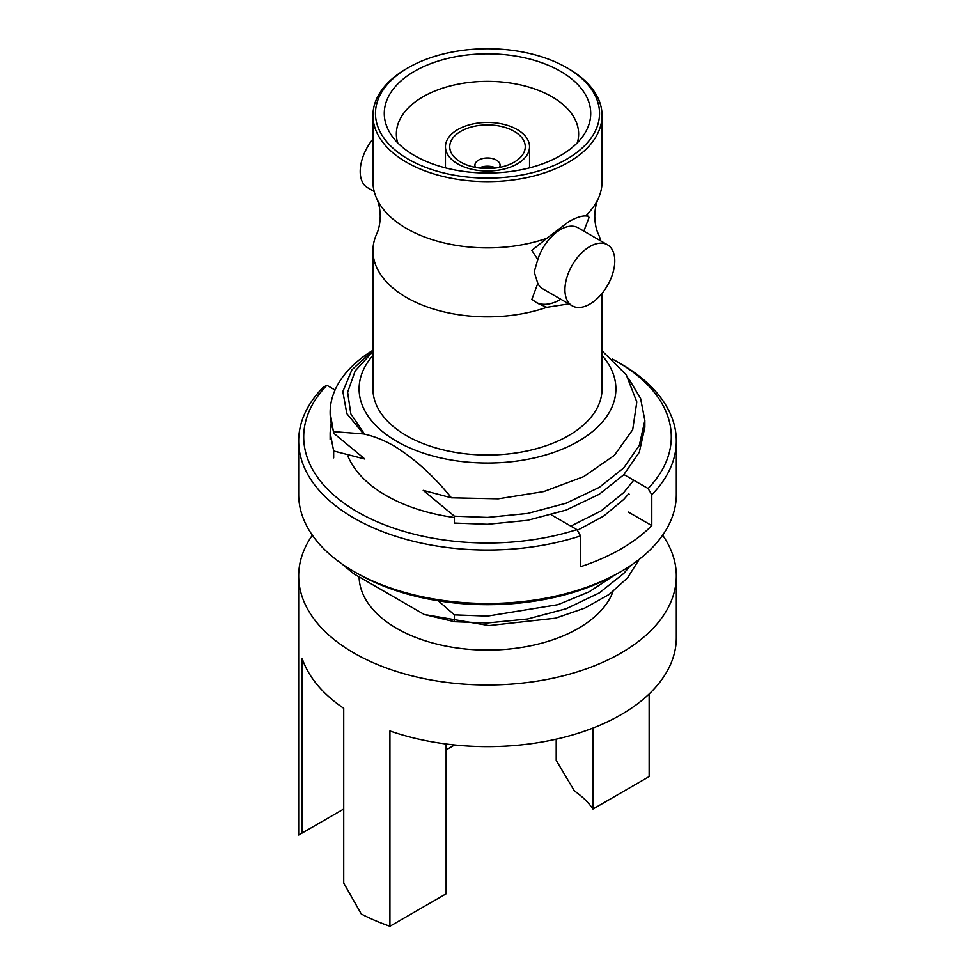 <?xml version="1.0" encoding="UTF-8"?>
<svg xmlns="http://www.w3.org/2000/svg" width="975" height="975" viewBox="0 0 975 975"><rect width="100%" height="100%" fill="white"/><g stroke="black" fill="none" stroke-linecap="round" stroke-linejoin="round"><path stroke-width="1.46" d="M568.498 68.725L566.719 67.702A112.04 64.679 0 0 0 566.719 67.689A112.04 64.679 0 0 0 408.281 67.702A112.04 64.679 0 0 0 408.281 159.169A112.04 64.679 0 0 0 566.719 159.169A112.04 64.679 0 0 0 566.719 67.702L568.498 68.725A114.55 66.142 180 0 1 602.05 115.489A114.55 66.142 180 0 1 531.338 176.597A114.55 66.142 180 0 1 406.502 162.252A114.55 66.142 180 0 1 372.95 115.489L372.95 181.716A114.55 66.142 0 0 0 376.643 198.388A114.55 66.142 0 0 0 406.502 228.491A114.55 66.142 0 0 0 546.78 238.314L531.875 250.404L537.798 259.557A35.246 20.353 -60 0 1 560.491 229.576A35.246 20.353 -60 0 1 578.114 227.833L607.486 244.786A35.246 20.353 120 0 0 589.863 246.541A35.246 20.353 120 0 0 566.841 277.595A35.246 20.353 120 0 0 572.24 305.845A35.246 20.353 120 0 0 589.863 304.09A35.246 20.353 120 0 0 612.885 273.037A35.246 20.353 120 0 0 607.486 244.786M587.876 216.023L589.107 217.364L583.842 231.148M588.059 216.121L585.524 215.95A114.55 66.142 0 0 0 598.357 198.388A114.55 66.142 0 0 0 602.05 181.716L602.05 115.489M536.908 302.884L531.875 299.349L537.798 283.359L534.202 271.964L537.798 259.557M602.05 355.4A128.395 74.137 180 0 1 562.843 448.927A128.395 74.137 180 0 1 396.703 441.309A128.395 74.137 180 0 1 372.95 355.4M602.05 350.842L626.255 374.778L636.809 401.944L632.702 429.707L614.36 455.362L583.708 476.617L543.745 491.571L498.237 498.822L451.449 497.811C433.631 475.885 414.485 458.591 394.034 445.941C384.016 440.237 374.193 436.3 364.565 434.155L350.842 413.863L347.624 392.242L355.18 370.902L372.95 351.548M537.7 303.347L546.78 307.308A114.55 66.142 180 0 1 406.502 297.473A114.55 66.142 180 0 1 372.95 250.709A114.55 66.142 180 0 1 376.643 234.049C378.836 229.491 380.031 223.543 380.25 216.218C380.031 208.894 378.836 202.946 376.643 198.388M602.05 293.377L602.05 388.891A114.55 66.142 180 0 1 531.338 449.999A114.55 66.142 180 0 1 406.502 435.654A114.55 66.142 180 0 1 372.95 388.891L372.95 250.709M598.357 198.388C596.164 202.946 594.969 208.894 594.75 216.218C594.969 223.543 596.164 229.491 598.357 234.049A114.55 66.142 180 0 1 600.795 240.923M546.78 307.308L568.852 303.883M572.24 305.845L542.868 288.88A35.246 20.353 -60 0 1 537.798 283.359M585.524 215.95C581.137 215.853 575.469 217.827 568.498 221.873L546.78 238.314M414.509 155.573A103.228 59.597 180 0 1 390.402 133.66A103.228 59.597 180 0 1 432.157 63.131A103.228 59.597 180 0 1 560.491 71.297A103.228 59.597 180 0 1 584.598 133.66A103.228 59.597 180 0 1 414.509 155.573M397.629 142.752A91.138 52.613 180 0 1 396.362 133.989A91.138 52.613 180 0 1 452.619 85.373A91.138 52.613 180 0 1 551.947 96.781A91.138 52.613 180 0 1 578.638 133.989A91.138 52.613 180 0 1 577.371 142.752M372.95 139.047A35.246 20.353 120 0 0 367.514 187.639L374.205 191.502M372.95 350.452L351.902 369.83L342.847 391.548L346.82 413.583L363.553 433.936L333.669 431.633L333.669 433.18L330.147 412.535A157.353 90.846 180 0 1 372.95 350.244M333.669 431.633A157.353 90.846 180 0 1 330.147 412.535M330.976 423.832L330.147 432.742L333.669 450.986L333.669 457.848M613.019 591.569A128.395 74.137 180 0 1 523.794 647.071A128.395 74.137 180 0 1 396.703 628.375A128.395 74.137 180 0 1 359.105 576.859M662.634 535.202A188.821 109.017 180 0 1 676.321 575.957A188.821 109.017 180 0 1 559.76 676.674A188.821 109.017 180 0 1 353.986 653.043A188.821 109.017 180 0 1 298.679 575.957A188.821 109.017 180 0 1 312.366 535.202M302.116 833.052L343.724 809.031L298.716 835.014L302.116 833.052L302.116 658.32A188.821 109.017 0 0 0 343.724 708.301L343.724 883.033L361.286 914.002A188.821 109.017 180 0 0 389.927 926.25L389.927 730.957A188.821 109.017 0 0 0 580.32 732.566A188.821 109.017 0 0 0 676.321 637.626L676.321 575.957M649.155 693.956L649.155 776.588L592.971 809.031A113.295 65.41 0 0 0 574.409 790.957L556.213 760.354L556.213 739.172M592.971 728.057L592.971 809.031M389.927 926.25L446.123 893.807L446.123 743.998M446.123 749.909L454.655 744.985L446.123 749.909M298.716 835.014A188.821 109.017 180 0 1 298.679 832.918L298.679 575.957M630.374 565.732L623.768 573.422L599.272 592.922L566.183 608.729L527.536 618.991L487.5 622.952L454.411 621.721L424.259 614.482L353.669 573.727L342.042 563.964M424.259 614.482L489.036 625.572L555.567 618.174L584.744 608.107L609.217 594.384L627.583 577.822L639.222 559.345M454.411 621.721L454.411 614.859L487.5 616.09L557.992 604.658L589.156 591.801L614.14 575.457M438.238 600.795L454.411 614.859M628.838 493.667L623.768 499.419L603.72 516.055L577.298 530.315M570.814 526.11L601.124 510.888L623.768 492.558L633.701 480.188M333.669 450.986L364.857 459.042L333.669 433.18M644.853 420.408L644.853 427.269L639.307 452.266L623.768 474.752L599.272 494.24L566.183 510.059L527.536 520.321L487.5 524.282L454.411 523.051L454.411 516.177L487.5 517.42L527.536 513.459L566.183 503.197L599.272 487.378L623.768 467.89L639.307 445.404L644.853 420.408L640.575 398.422L628.424 378.166M536.165 302.421A50.359 29.067 120 0 0 560.844 299.264M372.95 115.489A114.55 66.142 180 0 1 406.502 68.725L408.281 67.702M589.107 217.364A50.359 29.067 120 0 0 587.34 215.853M451.449 497.811L423.223 490.364L454.411 516.177M363.553 433.936L364.565 434.155M479.615 168.053A17.623 10.177 180 0 1 495.385 168.053M479.188 168.005A12.59 7.264 180 0 1 479.688 167.761A12.59 7.264 180 0 1 495.812 168.005M475.483 167.408A12.59 7.264 180 0 1 474.91 165.238A12.59 7.264 180 0 1 479.688 159.534A12.59 7.264 180 0 1 492.984 158.693A12.59 7.264 180 0 1 500.09 165.238A12.59 7.264 180 0 1 499.517 167.408M464.051 129.638A37.769 21.803 180 0 1 517.103 133.197A37.769 21.803 180 0 1 510.949 163.824A37.769 21.803 180 0 1 510.863 163.861A37.769 21.803 180 0 1 464.137 163.861A37.769 21.803 180 0 1 464.051 129.638M513.606 165.762A42.047 24.278 180 0 1 469.194 168.59A42.047 24.278 180 0 1 445.453 146.738A42.047 24.278 180 0 1 461.394 127.701A42.047 24.278 180 0 1 505.806 124.885A42.047 24.278 180 0 1 529.547 146.738A42.047 24.278 180 0 1 513.606 165.762M651.787 494.739L648.095 488.499A183.788 106.104 0 0 0 617.455 361.871L621.014 363.919A188.821 109.017 180 0 1 621.026 363.919A188.821 109.017 180 0 1 676.321 441.005A188.821 109.017 180 0 1 651.787 494.739L651.787 525.574A188.821 109.017 180 0 1 580.576 566.694L580.576 535.86A188.821 109.017 180 0 1 353.986 518.091A188.821 109.017 180 0 1 298.679 441.005A188.821 109.017 180 0 1 323.212 387.27L326.905 385.296L335.059 390M621.026 571.533L617.455 573.592A183.788 106.104 180 0 1 357.545 573.592L353.986 571.545A188.821 109.017 0 0 0 621.026 571.533A188.821 109.017 0 0 0 676.321 494.459L676.321 441.005M621.026 363.919L617.455 361.871A183.788 106.104 0 0 0 617.455 361.859A183.788 106.104 0 0 0 612.312 359.007M648.095 488.499L623.951 474.557M628.168 494.496L629.46 494.41M628.363 512.058L651.787 525.574M326.905 385.296A183.788 106.104 0 0 0 357.545 511.924A183.788 106.104 0 0 0 576.883 529.608L580.576 535.86M551.326 514.861L576.883 529.608M347.917 456.117A143.508 82.851 0 0 0 454.411 517.518M357.545 573.592L353.974 571.533A188.821 109.017 0 0 0 353.986 571.545A188.821 109.017 0 0 1 298.679 494.459L298.679 441.005M330.147 432.742L330.147 439.603M445.453 146.738L445.453 167.858M529.547 146.738L529.547 167.858"/></g></svg>
